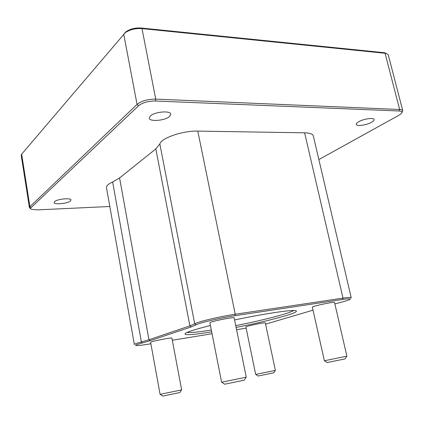 <?xml version="1.0" encoding="UTF-8"?>
<svg xmlns="http://www.w3.org/2000/svg" width="424" height="424" viewBox="0 0 424 424"><rect width="100%" height="100%" fill="white"/><g stroke="black" fill="none" stroke-linecap="round" stroke-linejoin="round"><path stroke-width="0.64" d="M293.647 310.543C292.136 311.492 288.776 312.753 283.566 314.322C271.063 317.995 255.121 321.768 235.749 325.643M211.311 330.042C198.575 332.05 190.503 332.84 187.101 332.416M236.115 327.434C256.027 323.443 272.431 319.579 285.326 315.832C294.998 312.944 298.353 311.211 295.39 310.638C290.679 309.759 263.097 313.893 234.594 319.972M210.415 325.505C196.768 328.939 188.473 331.499 185.537 333.185C182.776 335.527 191.489 335.087 211.677 331.875M150.886 343.758L147.95 344.24C141.6 345.274 137.625 345.703 136.024 345.544C134.731 345.284 136.841 344.421 142.347 342.952L150.154 340.689L191.182 326.936L196.164 324.864C198.395 323.083 220.448 317.841 234.79 315.737L342.513 299.471C348.729 298.565 351.231 298.528 350.012 299.371C348.555 300.187 344.712 301.385 338.485 302.959L334.865 303.891M246.132 328.139L236.576 329.708M212.042 333.73L172.329 340.244M313.039 310.167L265.599 324.159M150.631 342.354C149.905 341.58 172.372 337.133 171.932 338.135L181.636 389.91L160.092 394.346L150.631 342.354M209.891 322.828C208.984 321.8 234.61 316.585 234.17 317.894L246.254 377.175L221.625 382.231L209.891 322.828M312.366 307.167C311.523 306.345 334.896 301.358 334.531 302.439L346.874 356.155L324.376 360.76L312.366 307.167M245.883 326.936C245.199 326.295 265.7 322.06 265.334 322.918L275.372 370.391L255.683 374.434L245.883 326.936M342.513 299.471L343 298.114L235.219 314.253C220.167 316.442 197.001 321.959 194.711 323.851L189.894 325.886L148.962 339.746L141.388 341.956C136.714 343.196 134.371 344.044 134.355 344.495L106.461 187.609C106.244 185.876 108.306 183.995 112.641 181.981L119.573 177.948L155.825 148.888L159.848 143.943C161.258 138.06 182.908 130.613 197.791 131.106L304.618 132.818C309.865 132.961 312.758 133.973 313.304 135.855L351.215 297.643C350.998 297.187 348.258 297.346 343 298.114L304.618 132.818M350.855 298.051L351.215 297.643M109.816 206.499L37.047 209.891L31.466 209.329C30.502 208.889 30.364 208.322 31.058 207.633L138.563 105.756C142.575 102.645 148.177 101.06 155.369 101.013L399.101 110.993C401.867 111.183 402.609 112.031 401.327 113.531L398.958 115.233L318.864 159.578M401.91 112.625L402.774 110.754C402.546 110.012 401.502 109.593 399.631 109.498L155.741 99.115C147.738 99.163 141.51 100.923 137.058 104.399L29.913 206.705L29.436 207.696L30.793 208.878M29.436 207.696L21.211 155.369L21.651 154.172L125.234 32.717C129.861 29.579 135.447 28.207 141.992 28.599L386.275 53.382L388.273 54.871L402.774 110.754M169.552 116.505C165.122 120.665 149.524 121.99 149.243 118.174L150.356 115.964C154.612 111.719 170.623 110.357 170.777 114.178L169.552 116.505M371.647 122.197C366.734 125.117 356.452 126.606 356.234 124.407C356.102 123.686 356.876 122.822 358.561 121.826C363.394 118.868 373.926 117.326 374.09 119.536C374.222 120.289 373.406 121.174 371.647 122.197M70.432 200.987C67.75 203.6 54.108 204.919 54.102 202.545L54.574 201.633C57.139 198.989 71.052 197.653 70.956 200.033L70.432 200.987M386.354 53.403L384.027 52.671L141.15 28.016C135.272 27.661 130.253 28.89 126.092 31.715L124.73 32.982M255.746 374.424L258.105 376.019L273.782 372.802L275.314 370.412M160.166 394.336L162.699 396.08L179.845 392.545L181.562 389.932M324.466 360.75L327.185 362.546L345.078 358.889L346.79 356.181M221.747 382.215L224.662 384.213L244.224 380.19L246.143 377.206M197.791 131.106L235.219 314.253L234.79 315.737M142.347 342.952L141.388 341.956L112.641 181.981M150.154 340.689L148.962 339.746L119.573 177.948M191.182 326.936L189.894 325.886L155.825 148.888M196.164 324.864L194.711 323.851L159.848 143.943M141.15 28.016L141.992 28.599L155.741 99.115L155.369 101.013M399.101 110.993L399.631 109.498L385.061 53.175L384.027 52.671M123.718 34.127L137.058 104.399L138.563 105.756M21.651 154.172L29.913 206.705L31.058 207.633M385.125 52.862L386.275 53.382M126.092 31.715L125.234 32.717"/></g></svg>
